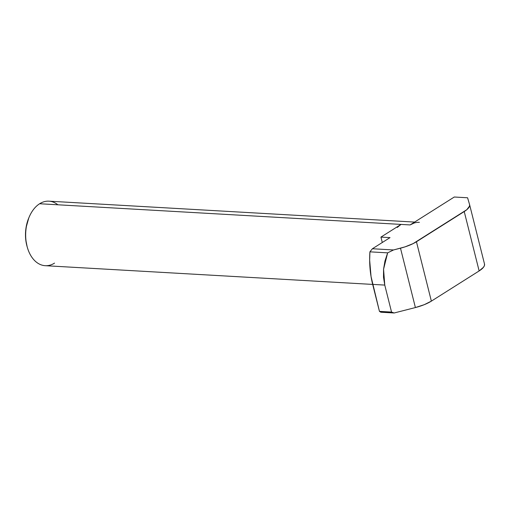 <?xml version="1.0" encoding="UTF-8"?>
<svg xmlns="http://www.w3.org/2000/svg" width="510" height="510" viewBox="0 0 510 510"><rect width="100%" height="100%" fill="white"/><g stroke="black" fill="none" stroke-linecap="round" stroke-linejoin="round"><path stroke-width="0.76" d="M54.538 263.115A32.315 21.375 -86.7 0 1 27.387 247.548A32.315 21.375 -86.7 0 1 29.121 217.158A32.315 21.375 -86.7 0 1 39.627 203.745A32.315 21.375 93.3 0 0 25.851 239.305A32.315 21.375 93.3 0 0 45.237 265.691L372.683 284.421M29.121 217.158L28.732 218.089A30.294 20.043 93.3 0 0 27.107 246.579L27.387 247.548M397.252 227.46L401.026 224.413L39.627 203.745L401.026 224.413L380.938 237.105L382.296 242.499L380.938 237.105L401.026 224.413L410.097 224.929L454.282 197.013L467.587 197.778L469.563 204.535L469.538 206.104L466.816 209.693L413.164 243.589L405.029 246.865L393.535 249.957L372.408 248.746L390.016 237.622L380.938 237.105L390.016 237.622L372.408 248.746L393.535 249.957L387.651 252.852L369.916 251.838L372.408 248.746L369.916 251.838A72.707 48.099 93.3 0 0 372.67 284.389L384.769 285.084L391.546 312.069L379.453 311.374L371.05 276.554L369.661 260.17L369.916 251.838L387.651 252.852L393.535 249.957L400.49 248.179L415.401 307.555L424.224 304.693L431.364 301.13L479.139 270.944L483.525 267.221L484.449 265.481L484.474 263.912A24.238 7.771 -14.1 0 1 484.5 264.001A24.238 7.771 -14.1 0 1 479.139 270.944L464.228 211.567L416.453 241.753L431.364 301.13L479.139 270.944L464.228 211.567A24.238 7.771 165.9 0 0 469.589 204.625L484.5 264.001M380.83 312.222L394.134 312.987L415.401 307.555L394.134 312.987L380.83 312.222L379.453 311.374L372.67 284.389L384.769 285.084L383.565 269.216L387.651 252.852L384.954 261.043L383.565 269.216L383.501 277.268L384.769 285.084L391.546 312.069L394.134 312.987L391.546 312.069L379.453 311.374L380.83 312.222M414.604 222.079L48.928 201.169A32.315 21.375 93.3 0 0 39.627 203.745A32.315 21.375 -86.7 0 1 57.879 204.784M401.026 224.413L410.097 224.929A32.315 21.375 -86.7 0 1 419.398 222.354M414.158 223.029L410.097 224.929L454.282 197.013L467.587 197.778L469.563 204.535A24.238 7.771 165.9 0 1 469.589 204.625M27.132 246.681L25.742 239.585L25.5 233.682L26.029 227.772L28.77 217.999M400.49 248.179L415.401 307.555A24.238 7.771 -14.1 0 0 431.364 301.13L416.453 241.753A24.238 7.771 165.9 0 1 400.49 248.179"/></g></svg>
